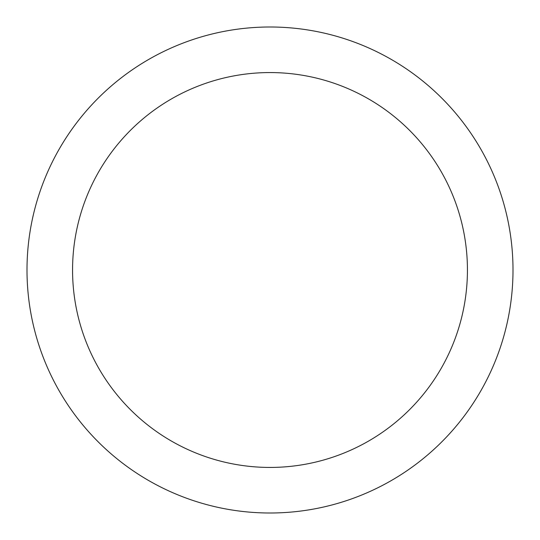 <?xml version="1.0" encoding="UTF-8"?>
<svg xmlns="http://www.w3.org/2000/svg" width="540" height="540" viewBox="0 0 540 540"><rect width="100%" height="100%" fill="white"/><g stroke="black" fill="none" stroke-linecap="round" stroke-linejoin="round"><path stroke-width="0.81" d="M513 270A243 243 0 0 0 148.5 59.555A243 243 0 0 0 148.5 480.445A243 243 0 0 0 513 270A243 243 0 0 1 270 513A243 243 0 0 1 27 270A243 243 0 0 1 270 27A243 243 0 0 1 513 270M72.562 270A197.438 197.438 0 0 1 368.719 99.016A197.438 197.438 0 0 1 368.719 440.984A197.438 197.438 0 0 1 72.562 270"/></g></svg>
